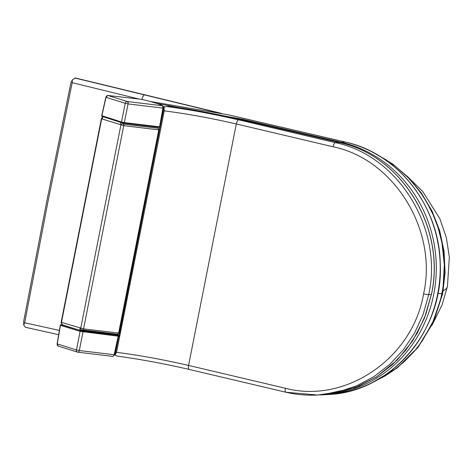 <?xml version="1.0" encoding="UTF-8"?>
<svg xmlns="http://www.w3.org/2000/svg" width="473" height="473" viewBox="0 0 473 473"><rect width="100%" height="100%" fill="white"/><g stroke="black" fill="none" stroke-linecap="round" stroke-linejoin="round"><path stroke-width="0.71" d="M72.304 79.937L72.203 82.686L47.761 202.757L24.667 322.763L23.751 325.146L23.65 321.474L46.585 202.278L70.867 83.012L72.304 79.937L75.373 77.98L220.589 113.201M23.751 325.146L25.471 327.275M221.305 113.343L75.373 77.98M74.829 78.01L216.888 112.456M377.957 155.168L386.134 159.862L395.351 166.295L407.59 177.115L414.33 184.511L421.656 194.155L427.113 202.84L433.203 214.884L438.028 227.554L441.965 242.909L444.33 264.573L443.124 286.348L441.871 293.757L442.361 293.733A4.854 0.438 11.2 0 0 442.468 293.727A4.854 0.438 11.2 0 0 442.681 293.644A4.854 0.438 11.2 0 0 441.971 293.26M373.534 381.936L384.951 376.023L394.003 370.063L404.119 361.792L413.307 352.391L418.191 346.437L422.714 340.152L433.067 321.457L440.203 301.07L441.871 293.757A4.854 0.438 11.2 0 1 437.915 293.266M62.117 323.822A1.389 1.052 -72.9 0 1 61.466 322.367L61.159 322.225A1.389 1.389 0 0 0 62.117 323.822M101.464 118.758L123.725 125.658L83.555 328.883L61.466 322.367L101.677 118.93A1.389 1.052 -72.3 0 1 102.576 117.759M82.651 329.994L117.517 334.186A1.389 0.863 -83.1 0 0 117.617 334.204A1.389 0.863 -83.1 0 0 118.617 333.093L158.786 129.874A1.389 0.863 -83.1 0 0 158.224 128.254A0.692 0.544 -71.8 0 1 158.301 128.272L158.301 128.272A0.692 0.544 -71.8 0 1 158.597 128.555M170.463 106.283L166.354 106.484C181.845 108.518 198.967 111.445 217.728 115.27L238.658 119.84C237.665 120.118 236.878 121.49 236.305 123.961L188.573 365.434C188.177 367.899 188.425 369.23 189.324 369.437M163.232 107.655L163.776 107.211L164.001 107.542L164.273 110.871C186.38 113.656 210.39 118.019 236.305 123.961L333.098 146.79C393.725 159.082 438.016 229.854 423.577 293.875C412.562 358.717 345.195 404.119 285.367 388.256L188.573 365.434C162.647 359.492 138.636 355.128 116.541 352.344L114.969 355.188L117.552 356.151M170.339 106.265C193.226 109.588 216.841 114.058 241.183 119.675L338.999 142.45A1.389 0.473 -76.9 0 1 339.046 142.456A1.389 0.473 -76.9 0 1 339.094 142.474M286.047 392.247L317.685 395.02L338.029 392.04L356.559 385.867L374.013 376.555L389.728 364.429L403.434 349.718L414.65 332.915L423.152 314.362L428.674 294.644C443.585 228.465 397.947 155.327 335.381 142.651L238.658 119.84M166.354 106.484L163.776 107.211M117.292 356.145L117.245 356.139C139.89 359.173 163.871 363.601 189.182 369.425L189.2 369.431M118.41 336.409L118.936 336.551L160.282 126.161L159.975 126.084M114.969 355.188L114.448 354.596M164.273 110.871L116.541 352.344M119.178 335.298L97.728 332.46M164.971 106.786A87.168 8.071 11.2 0 0 163.215 106.555M150.118 101.459L228.388 114.815L345.237 142.036L341.299 142.249L243.264 119.415L242.466 119.965M61.035 324.679A0.692 0.455 96.5 0 1 61.118 324.697L61.632 324.756A0.692 0.449 -84 0 0 61.525 324.744M118.451 336.161L114.407 354.726L118.463 336.179A0.692 0.692 0 0 0 118.179 335.458A0.692 0.674 124.6 0 1 118.451 336.161L118.203 336.173A0.692 0.438 -83.1 0 0 117.913 335.351L82.663 331.112L61.118 324.697A0.692 0.526 -72.9 0 0 60.455 325.323L60.349 325.241M118.079 335.398L118.179 335.458A0.692 0.674 124.6 0 0 117.913 335.351A36.131 3.234 -169 0 0 117.771 335.251L81.474 331.112L81.853 330.881L61.703 324.774M115.501 334.979L83.029 331.076M82.911 331.059L117.718 335.245M80.771 330.728A0.692 0.526 -72.9 0 0 80.108 331.354L118.203 336.173L114.159 354.738L113.1 356.423L77.809 352.178A2.081 1.313 -83.1 0 0 79.316 350.552L76.472 349.967A2.081 1.579 107.4 0 0 77.436 352.101A2.081 1.579 107.4 0 0 77.661 352.149A2.081 1.313 -83.1 0 0 77.809 352.178A2.081 2.081 0 0 1 77.436 352.101L58.214 346.07A2.081 1.567 -73.7 0 1 57.251 343.93L60.455 325.323L80.108 331.354L76.472 349.967L57.097 343.865L60.302 325.253A0.692 0.692 0 0 1 61.064 324.685L80.729 330.615M58.433 346.118A2.081 1.567 -73.7 0 1 58.22 346.07L57.097 343.865M159.821 126.841A0.692 0.674 -53.7 0 1 159.584 127.237M140.061 99.164A0.692 0.455 96.5 0 1 140.12 99.164L143.898 99.862C153.619 102.239 159.904 104.231 162.765 105.851A0.692 0.668 121 0 0 162.765 105.851A0.692 0.668 121 0 0 162.765 105.846L163.167 108.104L159.578 126.835A0.692 0.438 96.9 0 1 159.023 127.391L123.879 123.163M128.644 101.979L127.68 101.861A1.88 1.454 106.1 0 0 127.326 101.872A2.022 1.277 -81.9 0 0 127.219 101.754L128.644 101.979M127.68 101.861A2.081 1.313 96.9 0 1 128.065 103.912L125.221 103.327A2.081 1.579 -72.6 0 1 127.196 101.518A2.081 1.313 96.9 0 1 127.657 101.831M101.778 115.631L101.736 115.643A0.692 0.692 0 0 0 102.198 116.453L121.798 122.738A0.692 0.526 107.8 0 1 121.484 122.004L101.736 115.643L105.846 97.219L125.221 103.327L121.484 122.004L124.328 122.596L159.578 126.835L162.907 108.104L162.546 105.763L127.196 101.518L107.974 95.487A2.081 1.561 108.3 0 0 105.999 97.296L101.884 115.719A0.692 0.526 107.8 0 0 102.274 116.47L121.727 122.708M61.437 323.361L62.501 324.868L79.677 330.26L81.587 329.811M102.446 118.197A2.081 1.579 -72.6 0 1 103.226 116.784M160.205 126.545L159.898 126.51M121.129 122.525A2.081 1.579 107.4 0 0 120.455 123.837M80.079 328.102L79.653 330.249M119.586 333.234L118.865 333.146M123.329 123.092A2.081 1.366 97 0 1 123.406 124.068M158.869 128.733L159.756 128.833M443.207 290.83C445.678 289.535 447.091 288.016 447.44 286.283L442.024 305.061L431.926 325.406M24.667 322.763L59.415 330.408M72.203 82.686L139.08 99.046M141.935 99.442A4.854 1.655 -76.4 0 1 144.561 94.907M375.704 153.873L392.992 164.297L408.43 177.629L421.561 193.469L432.044 211.413L439.565 230.954L443.893 251.583L444.88 272.72L442.468 293.727L433.233 322.326L417.771 347.572L397.089 368L372.393 382.521M376.272 154.198L393.43 164.675L408.737 178.031L421.745 193.859L432.121 211.768L439.547 231.244L443.822 251.784L444.774 272.826L442.361 293.733L433.167 322.249L417.789 347.436L397.214 367.852L372.635 382.403M158.301 128.272L158.786 129.874L123.725 125.658A1.389 0.875 -83.1 0 0 123.151 124.032L122.205 123.837A1.389 1.052 107.7 0 0 120.881 125.067L80.712 328.297A1.389 1.052 107.1 0 0 81.356 329.746L81.356 329.746A1.389 1.052 107.1 0 0 81.498 329.776L82.45 329.965A1.389 0.875 -83.1 0 0 82.544 329.988A1.389 0.875 -83.1 0 0 83.555 328.883L118.877 333.093L158.904 129.803M123.151 124.032L158.224 128.254M333.098 146.79A4.162 1.431 103.1 0 1 335.381 142.651L338.999 142.45C402.05 155.333 446.145 228.435 431.364 294.496L424.411 318.24L412.616 340.897L397.338 359.912L376.514 376.869L355.264 387.594L322.698 394.736M423.577 293.875A4.162 0.384 11.2 0 0 428.674 294.644L431.364 294.496L425.824 314.344L417.316 332.992L406.082 349.896L392.342 364.671L376.614 376.78L359.137 386.027L340.53 392.087L317.685 395.02M285.367 388.256A4.162 1.431 103.1 0 0 285.905 392.235L285.905 392.235C296.748 394.76 307.728 395.665 318.837 394.949M118.747 336.492L115.063 355.117M164.001 107.542L153.489 160.731M150.053 101.441L228.412 114.815A1.389 0.473 -76.9 0 1 228.429 114.815A1.389 0.473 -76.9 0 1 228.477 114.833M327.517 394.559A127.84 119.651 86.9 0 0 439.89 277.373A127.84 119.651 86.9 0 0 345.237 142.036A1.389 0.473 -76.9 0 1 345.284 142.036C398.059 153.323 439.47 206.441 440.257 263.757C443.81 330.728 390.379 392.791 327.517 394.559L323.579 394.772A127.84 119.651 -93.1 0 0 435.958 277.592A127.84 119.651 -93.1 0 0 341.299 142.249A4.162 1.413 -76.9 0 0 340.489 142.799M243.264 119.415L156.977 103.492M319.446 394.925A127.84 119.651 -93.1 0 0 323.579 394.772L319.441 394.925M80.658 330.597L81.823 330.875M113.1 356.423L114.419 354.744L79.316 350.552L82.952 331.934A0.692 0.438 -83.1 0 0 82.663 331.112M162.907 108.104L128.065 103.912L124.328 122.596A0.692 0.438 96.9 0 1 123.825 123.163L123.825 123.163A0.692 0.438 96.9 0 1 123.772 123.151L121.874 122.755A0.692 0.526 107.8 0 1 121.798 122.738L159.076 127.403A0.692 0.692 0 0 0 159.839 126.835L162.907 108.104M140.174 99.176L107.974 95.487A0.692 0.455 96.5 0 0 107.921 95.475L140.12 99.164A0.692 0.455 96.5 0 1 140.174 99.176L143.869 99.856A35.771 3.311 11.2 0 1 162.546 105.763A0.692 0.668 121 0 1 162.765 105.846M107.826 95.475A0.692 0.455 96.5 0 1 107.921 95.475L105.846 97.219M139.813 230.31L139.21 230.233M406.845 175.926L422.732 191.476L439.872 218.733L446.341 237.6L449.35 257.016L447.44 286.283M58.676 334.683L25.311 327.257M372.34 382.551L397.172 367.982L417.961 347.484L433.451 322.208L442.681 293.644L445.093 272.614L444.082 251.435L439.695 230.747L432.086 211.129L421.473 193.132L408.193 177.269L392.62 163.965L375.207 153.595M118.877 333.093L117.617 334.204L81.356 329.746M102.606 117.676A1.389 1.389 0 0 0 101.376 118.788L61.159 322.225M170.41 106.265C193.309 109.6 216.918 114.07 241.224 119.681L339.046 142.456C401.979 155.321 446.234 228.193 431.453 294.466M189.176 369.425L285.905 392.235M345.284 142.036L228.429 114.815A1.389 1.389 0 0 0 228.4 114.809M102.86 116.665A2.081 2.081 0 0 0 102.014 117.872M119.231 335.044L79.878 330.296"/></g></svg>
